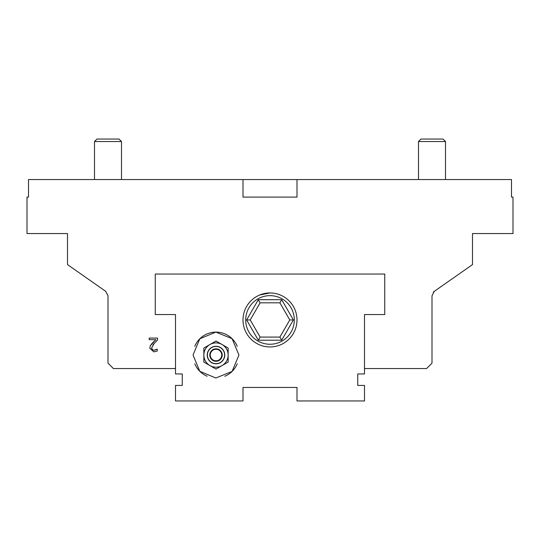 <?xml version="1.0" encoding="UTF-8"?>
<svg xmlns="http://www.w3.org/2000/svg" width="540" height="540" viewBox="0 0 540 540"><rect width="100%" height="100%" fill="white"/><g stroke="black" fill="none" stroke-linecap="round" stroke-linejoin="round"><path stroke-width="0.81" d="M108 141.534L121.5 141.534L119.016 139.05L96.984 139.05L94.5 141.534L108 141.534M432 141.534L445.5 141.534L443.016 139.05L420.984 139.05L418.5 141.534L432 141.534M237.209 363.812A22.95 22.95 0 0 1 224.775 376.258M207.144 376.225A22.95 22.95 0 0 1 194.785 363.798M194.785 346.302A22.95 22.95 0 0 1 237.209 346.288M243 387.45L297 387.45L297 400.95L364.5 400.95L364.5 385.425L357.75 385.425L357.75 373.95L364.5 373.95L364.5 314.55L384.75 314.55L384.75 274.05L155.25 274.05L155.25 314.55L175.5 314.55L175.5 373.95L182.25 373.95L182.25 385.425L175.5 385.425L175.5 400.95L243 400.95L243 387.45L297 387.45M238.95 355.05L232.085 371.419L215.831 378L199.814 371.318L193.05 355.05L199.814 338.783L215.831 332.1L232.085 338.681L238.95 355.05M270 292.95L259.666 295.009M182.25 385.425L182.25 373.95M357.75 373.95L357.75 385.425M384.75 274.05L384.75 314.55M151.16 344.392L153.927 341.422M150.208 345.911L155.817 339.633L149.189 339.633L149.189 338.074L157.511 338.074L157.511 339.984L152.901 344.831M154.251 343.238L151.585 348.05L152.253 349.745L153.907 350.291L157.228 349.124L157.228 351.047L153.772 351.857L149.749 348.145L150.444 345.445M153.907 350.291L156.391 349.589M151.585 348.05L152.84 350.102M157.491 340.011L156.263 341.179M157.228 351.047L153.772 351.857M433.357 292.181A5.4 5.4 0 0 1 434.302 291.337L432 295.758L434.302 291.337L472.5 264.593L472.5 233.55L513 233.55L513 197.1L511.495 197.1L511.495 179.55L297 179.55L297 197.1L243 197.1L243 179.55L297 179.55M364.5 368.55L426.6 368.55L432 363.15L432 295.758M105.698 291.337L108 295.758L105.698 291.337L67.5 264.593L67.5 233.55L27 233.55L27 197.1L28.505 197.1L28.505 179.55L243 179.55M108 295.758L108 363.15L113.4 368.55L175.5 368.55M260.111 337.082L258.309 340.2L281.691 340.2L279.889 337.082L260.111 337.082L250.216 319.95L260.111 302.819L279.889 302.819L289.784 319.95L279.889 337.082M281.691 340.2L293.382 319.95L289.784 319.95M293.382 319.95L281.691 299.7L279.889 302.819M281.691 299.7L258.309 299.7L260.111 302.819M258.309 299.7L246.618 319.95L258.309 340.2M250.216 319.95L246.618 319.95M243 319.95A27 27 -90 0 0 283.5 343.332A27 27 -90 0 0 283.5 296.568A27 27 -90 0 0 243 319.95M245.7 319.95A24.3 24.3 0 0 1 282.15 298.904A24.3 24.3 0 0 1 282.15 340.997A24.3 24.3 0 0 1 245.7 319.95M222.075 365.573L216 369.077L203.85 362.063L203.85 348.037L216 341.024L228.15 348.037L228.15 362.063L222.075 365.573A12.15 12.15 0 0 1 203.85 355.05A12.15 12.15 0 0 1 222.075 344.527A12.15 12.15 0 0 1 222.075 365.573M224.626 355.05A8.627 8.627 0 0 1 211.687 362.515A8.627 8.627 0 0 1 211.687 347.585A8.627 8.627 0 0 1 224.626 355.05M221.751 355.05A5.751 5.751 0 0 1 213.125 360.031A5.751 5.751 0 0 1 213.125 350.069A5.751 5.751 0 0 1 221.751 355.05M222.23 355.05A6.23 6.23 0 0 0 212.888 349.657A6.23 6.23 0 0 0 212.888 360.443A6.23 6.23 0 0 0 222.23 355.05M121.5 179.55L121.5 141.534M94.5 179.55L94.5 141.534M445.5 179.55L445.5 141.534M418.5 179.55L418.5 141.534M216 346.275A8.775 8.775 0 0 0 207.225 355.05A8.775 8.775 0 0 0 216 363.825A8.775 8.775 0 0 0 224.775 355.05A8.775 8.775 0 0 0 216 346.275"/></g></svg>

